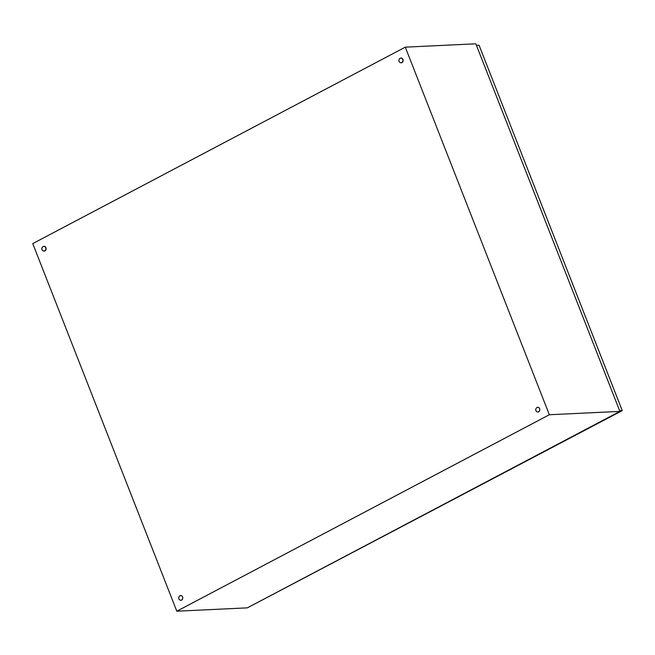 <?xml version="1.0" encoding="UTF-8"?>
<svg xmlns="http://www.w3.org/2000/svg" width="655" height="655" viewBox="0 0 655 655"><rect width="100%" height="100%" fill="white"/><g stroke="black" fill="none" stroke-linecap="round" stroke-linejoin="round"><path stroke-width="0.98" d="M32.75 243.603L405.298 47.152L549.349 414.738L176.809 611.197L32.75 243.603M549.349 414.738L619.908 411.397L475.849 43.803L405.298 47.152M619.908 411.397L247.361 607.848L176.809 611.197M402.784 59.458A2.415 2.055 87.3 0 1 399.059 61.423A2.415 2.055 87.3 0 1 402.784 59.458M400.917 58.025A2.415 2.055 87.3 0 1 401.253 62.847A2.415 2.055 87.3 0 1 401.147 62.847M182.614 596.942A2.415 2.055 87.3 0 1 178.889 598.907A2.415 2.055 87.3 0 1 182.614 596.942M180.747 595.51A2.415 2.055 87.3 0 1 180.976 600.324M45.76 247.729A2.415 2.055 87.3 0 1 42.035 249.694A2.415 2.055 87.3 0 1 45.76 247.729M43.893 246.296A2.415 2.055 87.3 0 1 44.229 251.119A2.415 2.055 87.3 0 1 44.122 251.119M539.638 408.671A2.415 2.055 87.3 0 1 535.913 410.636A2.415 2.055 87.3 0 1 539.638 408.671M537.771 407.238A2.415 2.055 87.3 0 1 538.001 412.052M619.646 410.726L622.25 410.603L479.059 45.22L476.455 45.351M622.25 410.603L250.636 606.129"/></g></svg>
